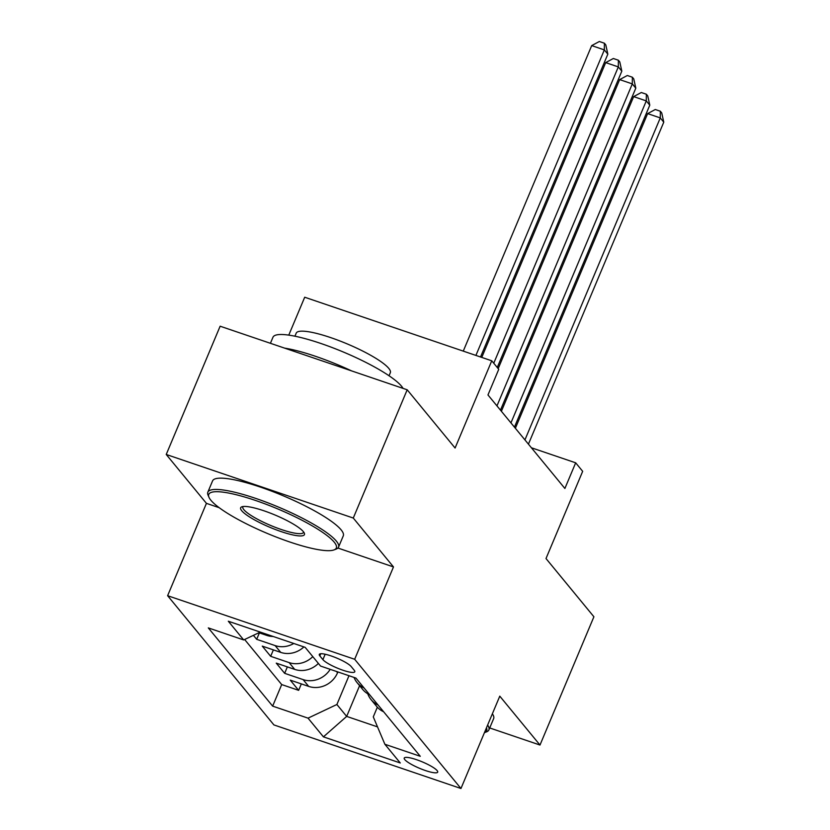 <?xml version="1.0" encoding="UTF-8"?>
<svg xmlns="http://www.w3.org/2000/svg" width="830" height="830" viewBox="0 0 830 830"><rect width="100%" height="100%" fill="white"/><g stroke="black" fill="none" stroke-linecap="round" stroke-linejoin="round"><path stroke-width="1.25" d="M437.13 770.603A18.146 3.496 -157.2 0 0 419.368 760.705A18.146 3.496 -157.2 0 0 404.231 758.07A18.146 3.496 -157.2 0 0 404.781 759.606A18.146 3.496 -157.2 0 0 422.543 769.503A18.146 3.496 -157.2 0 0 437.69 772.139A18.146 3.496 -157.2 0 0 437.13 770.603M167.619 595.701L273.91 724.922L460.961 788.5L354.669 659.279L167.619 595.701L206.431 503.354L219.193 507.69M337.903 548.039L393.482 566.932L353.279 518.045L166.228 454.477L206.431 503.354M166.228 454.477L220.137 326.211L407.188 389.789L455.089 448.024L491.754 360.801L304.703 297.233L288.778 335.123M489.71 727.952L539.988 745.039L593.907 616.773L546.005 558.538L582.67 471.326L575.678 462.818L531.418 447.775M353.279 518.045L407.188 389.789M253.409 635.344L256.678 639.318L259.385 632.896M303.884 646.923A22.69 20.906 -39.4 0 1 280.727 652.39L262.28 646.124L270.673 656.323L273.371 649.89M318.378 663.429A22.69 20.906 -39.4 0 1 294.712 669.395L276.265 663.129L284.659 673.327L287.356 666.895M491.754 360.801L498.747 369.309L487.967 394.956L564.888 488.476L575.678 462.818M319.83 655.887L322.901 659.632A17.586 3.382 -157.2 0 0 340.113 669.219A17.586 3.382 -157.2 0 0 354.784 671.771A17.586 3.382 -157.2 0 0 354.244 670.287L351.173 666.542A17.586 3.382 -157.2 0 0 333.961 656.955A17.586 3.382 -157.2 0 0 319.291 654.403A17.586 3.382 -157.2 0 0 319.83 655.887L320.733 653.75M377.349 707.202L373.282 716.871L384.881 744.271L420.271 756.296L355.925 678.079L320.546 666.054L305.16 647.348L228.312 621.234L243.698 639.94L208.309 627.905L272.645 706.123L308.034 718.147L336.887 704.504L346.67 716.404L377.526 726.883M384.881 744.271L400.268 762.967L323.42 736.853L308.034 718.147M337.883 671.947L337.551 672.757L336.503 671.48M273.257 636.506A22.69 20.906 140.6 0 1 266.741 635.396L258.919 632.73M244.622 639.494L281.702 684.574L298.644 690.332L301.342 683.899M337.551 672.757A22.69 20.906 -39.4 0 1 308.698 686.4L290.251 680.133L298.644 690.332M330.195 669.333A22.69 20.906 140.6 0 1 303.106 679.604L284.659 673.327M312.786 656.623A22.69 20.906 140.6 0 1 289.12 662.599L270.673 656.323M293.779 643.489A22.69 20.906 140.6 0 1 275.135 645.595L256.678 639.318M393.482 566.932L354.669 659.279M539.988 745.039L499.785 696.152L460.961 788.5M359.598 685.673L346.67 716.404L323.42 736.853M348.984 675.724L336.887 704.504M260.267 632.097L243.698 639.94M364.048 687.956A22.69 20.906 140.6 0 1 357.066 682.602A22.69 20.906 140.6 0 1 354.026 677.436M357.066 682.602L362.669 689.408A22.69 20.906 -39.4 0 0 369.641 694.752M378.034 704.961A22.69 20.906 140.6 0 1 371.052 699.607A22.69 20.906 140.6 0 1 367.763 693.766M281.702 684.574L272.645 706.123M371.052 699.607L376.654 706.403A22.69 20.906 -39.4 0 0 383.626 711.756M475.912 355.416L604.333 49.904L607.83 54.147L480.529 356.983M463.264 351.121L591.697 45.609L604.333 49.904L604.396 43.222L605.796 44.913L607.83 54.147M591.697 45.609L599.343 41.5L604.396 43.222M334.22 542.156A69.191 13.322 -157.2 0 0 260.247 502.109A69.191 13.322 -157.2 0 0 208.984 497.305A69.191 13.322 -157.2 0 0 210.862 500.231A69.191 13.322 -157.2 0 0 272.271 535.485A69.191 13.322 -157.2 0 0 334.075 549.885A69.191 13.322 -157.2 0 0 334.22 542.156M208.984 497.305L208.071 495.178A70.892 13.654 22.8 0 1 207.832 492.18A70.892 13.654 22.8 0 1 266.99 502.472A70.892 13.654 22.8 0 1 336.378 541.129A70.892 13.654 22.8 0 1 338.536 547.126A70.892 13.654 22.8 0 1 336.233 549.055L334.075 549.885M303.375 531.667A34.59 6.661 22.8 0 1 304.32 533.13A34.59 6.661 22.8 0 1 278.683 530.733A34.59 6.661 22.8 0 1 241.706 510.709A34.59 6.661 22.8 0 1 241.769 506.84A34.59 6.661 22.8 0 1 272.676 514.04A34.59 6.661 22.8 0 1 303.375 531.667M243.107 506.528A32.899 6.329 -157.2 0 0 242.858 506.902A32.899 6.329 -157.2 0 0 243.864 509.682A32.899 6.329 -157.2 0 0 276.058 527.621A32.899 6.329 -157.2 0 0 303.51 532.393A32.899 6.329 -157.2 0 0 303.604 531.957M270.414 343.298L272.966 337.239A70.892 13.654 22.8 0 1 332.125 347.531A70.892 13.654 22.8 0 1 401.513 386.189A70.892 13.654 22.8 0 1 403.038 388.378M284.649 348.133A70.892 13.654 22.8 0 1 351.526 370.865M294.93 336.202L296.227 333.131A51.045 9.825 22.8 0 1 338.816 340.539A51.045 9.825 22.8 0 1 388.772 368.375A51.045 9.825 22.8 0 1 390.328 372.691L389.042 375.762M207.832 492.18L212.573 480.892A70.892 13.654 22.8 0 1 271.742 491.184A70.892 13.654 22.8 0 1 341.12 529.841A70.892 13.654 22.8 0 1 343.288 535.838L338.536 547.126M492.366 713.79A70.892 13.654 22.8 0 1 493.643 718.614L488.891 729.902A70.892 13.654 22.8 0 1 486.588 731.842L484.43 732.672A69.191 13.322 -157.2 0 0 486.453 727.858M487.625 725.078A70.892 13.654 22.8 0 1 488.891 729.902M493.757 363.229L618.319 66.908L621.815 71.152L497.253 367.483M481.763 357.408L605.682 62.613L618.319 66.908L618.381 60.217L619.782 61.918L621.815 71.152M605.682 62.613L613.328 58.505L618.381 60.217M496.963 405.891L632.304 83.903L635.801 88.156L500.459 410.145M498.187 368.613L619.668 79.607L632.304 83.903L632.367 77.221L633.767 78.923L635.801 88.156M619.668 79.607L627.314 75.509L632.367 77.221M510.948 422.895L646.29 100.907L649.786 105.161L514.444 427.139M501.382 411.275L633.653 96.612L646.29 100.907L646.352 94.226L647.753 95.927L649.786 105.161M633.653 96.612L641.3 92.514L646.352 94.226M524.933 439.9L660.275 117.912L663.772 122.166L528.43 444.143M515.368 428.27L647.639 113.617L660.275 117.912L660.338 111.23L661.738 112.932L663.772 122.166M647.639 113.617L655.285 109.508L660.338 111.23M266.741 635.396L265.486 633.871M308.698 686.4L303.106 679.604M294.712 669.395L289.12 662.599M280.727 652.39L275.135 645.595M325.173 654.237L322.901 659.632"/></g></svg>
